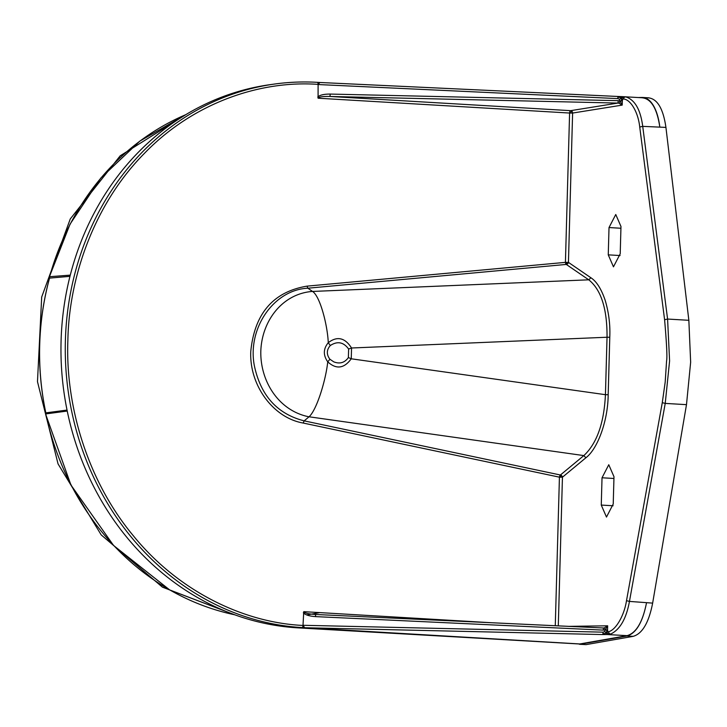 <?xml version="1.0" encoding="UTF-8"?>
<svg xmlns="http://www.w3.org/2000/svg" width="727" height="727" viewBox="0 0 727 727"><rect width="100%" height="100%" fill="white"/><g stroke="black" fill="none" stroke-linecap="round" stroke-linejoin="round"><path stroke-width="1.09" d="M621.376 101.026L622.321 100.998L622.63 99.454L621.621 97.818L622.33 96.636L617.796 96.464L617.95 98.608L619.54 99.299L620.067 101.008L621.376 101.026L621.621 97.818L617.941 97.064L617.796 96.464L319.962 82.496L318.126 84.377C260.584 80.215 193.373 102.552 144.291 153.497C94.601 203.696 68.965 276.405 67.865 340.599C65.385 404.712 86.867 480.202 133.604 536.09C179.687 592.65 245.426 622.83 302.995 625.447A2.281 1.009 93.4 0 1 302.323 627.592L304.731 627.737L303.005 625.456L303.741 611.661L491.688 622.748M65.385 340.554A273.261 244.381 84.4 0 0 302.323 627.592L297.861 627.855A273.088 244.227 84.4 0 1 61.35 364.881A273.088 244.227 84.4 0 1 270.389 84.623L274.833 84.005A273.261 244.381 84.4 0 0 65.385 340.554M303.186 423.041L304.159 420.869L560.408 475.004A2.281 0.981 -78.1 0 0 559.427 477.166L303.186 423.041C273.107 417.871 249.179 385.156 250.779 351.386C254.532 313.528 273.279 291.781 307.012 286.138L565.424 262.365A2.281 1.018 -95.3 0 0 566.288 264.428A2.281 1.936 124.4 0 0 568.441 262.383L565.424 262.365L569.595 113.039L572.612 113.058A2.281 1.999 80.9 0 0 570.64 110.668A2.281 1.009 -86.6 0 0 569.595 113.039L318.081 98.209L318.099 84.541L617.95 98.608M555.274 625.729L559.427 477.166L562.444 477.194L558.291 625.874M608.181 394.697L605.437 394.688C604.046 423.169 596.849 443.47 583.845 455.593L560.408 475.004A2.281 1.836 -129.6 0 1 562.444 477.194L585.88 457.783C597.558 449.004 607.99 420.997 608.181 394.697L609.78 337.246C610.344 324.878 608.808 312.565 605.182 300.315C601.311 288.937 596.558 281.422 590.906 277.769L568.441 262.383L572.612 113.058L622.212 105.106L620.058 101.044L619.031 103.234L617.959 103.07L618.25 100.671L330.24 94.074C323.888 94.056 319.726 95.055 317.754 97.073M67.238 411.046L45.774 413.917L46.01 412.845L45.774 413.917A260.938 233.358 84.4 0 0 234.657 614.769M45.556 413.817L46.01 412.845L67.038 410.073M69.965 276.342L49.772 278.096L49.381 276.951M579.61 644.295L586.098 644.622L633.162 636.352C642.341 633.708 648.838 622.63 652.646 603.119L686.488 404.657L690.65 362.191L688.851 320.307L665.932 127.407C663.197 108.532 657.29 98.672 648.202 97.818M622.63 99.454L623.375 98.981C630.509 99.29 638.206 112.158 639.733 127.034L664.596 319.726L667.586 319.053L669.594 360.946L665.232 403.403L662.279 402.676L626.501 600.684C624.284 615.333 615.951 630.018 608.499 631.745L607.772 631.409L607.554 629.909L605.291 629.918L607.663 625.802L604.373 627.864L605.291 629.882L603.455 630.127L603.301 627.983L604.373 627.864M319.871 82.487L317.554 82.351A2.281 1.009 93.4 0 1 318.108 84.377L318.099 84.541M319.962 82.496L625.565 96.836C634.78 99.608 640.496 109.45 642.723 126.362L639.733 127.034M318.081 98.209C318.789 96.891 322.743 96.318 329.949 96.473L570.64 110.668L617.959 103.07L329.949 96.473L330.24 94.074M312.555 291.445L588.752 279.813L566.288 264.428L307.866 288.21L312.555 291.445C319.989 296.153 327.441 324.587 328.277 342.681C323.242 348.806 323.07 355.194 327.741 361.837C325.896 379.848 316.808 409.91 309.048 416.789L304.159 420.869C277.141 413.936 260.502 395.397 254.259 365.245C247.353 328.004 273.979 289.709 307.866 288.21L307.012 286.138M603.455 630.127L315.636 616.623L315.491 614.479C308.284 613.979 304.368 613.043 303.741 611.661M315.636 616.623C309.311 616.187 305.222 614.897 303.35 612.752M302.995 625.284L603.047 632.163L604.673 631.59L605.291 629.882M317.554 82.351A273.261 244.381 84.4 0 0 274.833 84.005M623.375 98.981L624.093 97.418L621.621 97.818L619.54 99.299M602.029 477.775L601.265 505.074L606.482 517.061L613.224 504.02L613.988 476.721L608.772 464.735L602.029 477.775L613.933 478.475M609.017 227.551L608.254 254.85L613.47 266.836L620.213 253.796L620.976 226.497L615.76 214.51L609.017 227.551L620.922 228.251M664.596 319.726C666.686 343.862 667.35 357.593 666.577 360.928L665.187 382.12L662.279 402.676M309.02 416.816C278.614 410.828 260.13 381.193 260.811 351.205C261.793 321.334 281.931 293.726 312.519 291.418M604.673 631.59L606.663 633.181L606.6 629.936M603.047 632.163L602.947 633.78L606.663 633.181L607.772 631.409M578.556 643.94L579.973 644.267L627.037 635.989C636.207 633.29 642.695 622.212 646.521 602.756C642.686 622.085 636.216 633.044 627.092 635.652L579.837 643.958L304.731 627.737L602.765 634.571L602.947 633.78M622.321 100.998L622.212 105.106L619.031 103.234M590.906 277.769L588.752 279.813C601.138 289.737 607.236 308.884 607.036 337.237L609.78 337.246M602.765 634.571L607.309 634.544L606.663 633.181L609.126 633.362L608.499 631.745M626.501 600.684L629.455 601.411C626.265 618.804 619.967 629.709 610.553 634.117L609.126 633.362M624.093 97.418L625.565 96.836M328.277 342.681C337.192 335.883 344.952 337.655 351.55 347.997L348.624 349.024C343.517 342.053 337.401 340.89 330.285 345.543L328.277 342.681M351.25 358.793C344.089 368.589 336.256 369.598 327.741 361.837L329.904 359.247L333.829 361.882C339.873 364.172 344.725 362.728 348.387 357.548L351.25 358.793L351.55 347.997L607.036 337.237L605.437 394.688L351.25 358.793M627.092 635.652L607.309 634.544M579.837 643.958L297.861 627.855L579.146 643.968M642.741 97.791L622.312 96.636M642.123 97.781C651.119 98.672 657.017 108.423 659.807 127.043A45.601 20.202 -86.6 0 0 642.786 97.473A45.601 20.202 -86.6 0 0 642.077 97.454L638.297 97.536M607.89 634.517L610.553 634.117M330.285 345.543C326.496 349.914 326.368 354.485 329.904 359.247M185.685 114.721A260.938 233.358 84.4 0 0 49.609 276.705L70.274 275.133M348.624 349.024L348.387 357.548M570.613 113.076L571.522 110.958M567.06 264.21L566.551 262.411M560.553 477.212L561.162 475.304M686.488 404.657L665.232 403.403L629.455 601.411L652.646 603.119M620.067 101.008L618.25 100.671M607.554 629.909L607.663 625.802L568.814 626.365M585.88 457.783L583.845 455.593L309.048 416.789M315.5 614.479L603.492 627.983M688.851 320.307L667.586 319.053L642.723 126.362L665.932 127.407M49.609 277.896A260.002 232.522 84.4 0 0 45.837 412.909M627.037 635.989L633.162 636.352M579.973 644.267L586.098 644.622M306.721 614.96L319.88 612.616M608.254 254.85L620.104 255.54M601.265 505.074L613.115 505.765M185.776 114.666L139.966 141.02L100.744 178.133L70.046 224.161L49.381 276.814M234.766 614.806L169.764 589.997L113.576 545.486L70.964 485.073L45.547 413.908M235.175 614.951L162.43 587.152L101.217 534.918L58.042 463.89L37.477 381.666L41.693 297.016L70.265 218.954L120.173 155.832L186.148 114.439M315.491 614.479L603.31 627.983M648.911 97.836L642.786 97.473M45.692 413.481L45.756 412.918C36.323 367.289 37.586 322.297 49.527 277.932L49.509 277.432"/></g></svg>
